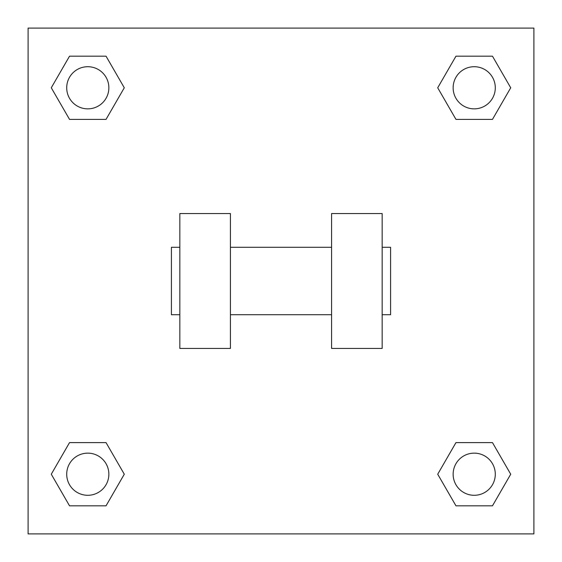 <?xml version="1.0" encoding="UTF-8"?>
<svg xmlns="http://www.w3.org/2000/svg" width="562" height="562" viewBox="0 0 562 562"><rect width="100%" height="100%" fill="white"/><g stroke="black" fill="none" stroke-linecap="round" stroke-linejoin="round"><path stroke-width="0.84" d="M437.714 474.216L455.965 442.603L492.467 442.603L510.718 474.216L492.467 505.828L455.965 505.828L437.714 474.216L455.965 442.603L492.467 442.603L455.965 442.603M492.467 505.828L455.965 505.828L492.467 505.828L510.718 474.216M495.291 474.216A21.075 21.075 0 0 0 463.678 455.965A21.075 21.075 0 0 0 463.678 492.467A21.075 21.075 0 0 0 495.291 474.216M51.282 474.216L69.533 442.603L106.035 442.603L124.286 474.216L106.035 505.828L69.533 505.828L51.282 474.216L69.533 442.603L106.035 442.603L69.533 442.603M106.035 505.828L69.533 505.828L106.035 505.828L124.286 474.216M108.859 474.216A21.075 21.075 0 0 0 77.247 455.965A21.075 21.075 0 0 0 77.247 492.467A21.075 21.075 0 0 0 108.859 474.216M437.714 87.784L455.965 56.172L492.467 56.172L510.718 87.784L492.467 119.397L455.965 119.397L437.714 87.784L455.965 56.172L492.467 56.172L455.965 56.172M492.467 119.397L455.965 119.397L492.467 119.397L510.718 87.784M495.291 87.784A21.075 21.075 0 0 0 463.678 69.533A21.075 21.075 0 0 0 463.678 106.035A21.075 21.075 0 0 0 495.291 87.784M51.282 87.784L69.533 56.172L106.035 56.172L124.286 87.784L106.035 119.397L69.533 119.397L51.282 87.784L69.533 56.172L106.035 56.172L69.533 56.172M106.035 119.397L69.533 119.397L106.035 119.397L124.286 87.784M108.859 87.784A21.075 21.075 0 0 0 77.247 69.533A21.075 21.075 0 0 0 77.247 106.035A21.075 21.075 0 0 0 108.859 87.784M533.9 28.1L533.9 533.9L28.1 533.9L28.1 28.1L533.9 28.1M331.58 213.56L331.58 348.44L382.16 348.44L382.16 213.56L331.58 213.56M230.42 348.44L230.42 213.56L179.84 213.56L179.84 348.44L230.42 348.44M382.16 314.72L390.59 314.72L390.59 247.28L382.16 247.28M179.84 247.28L171.41 247.28L171.41 314.72L179.84 314.72M331.58 247.28L230.42 247.28M331.58 314.72L230.42 314.72"/></g></svg>
